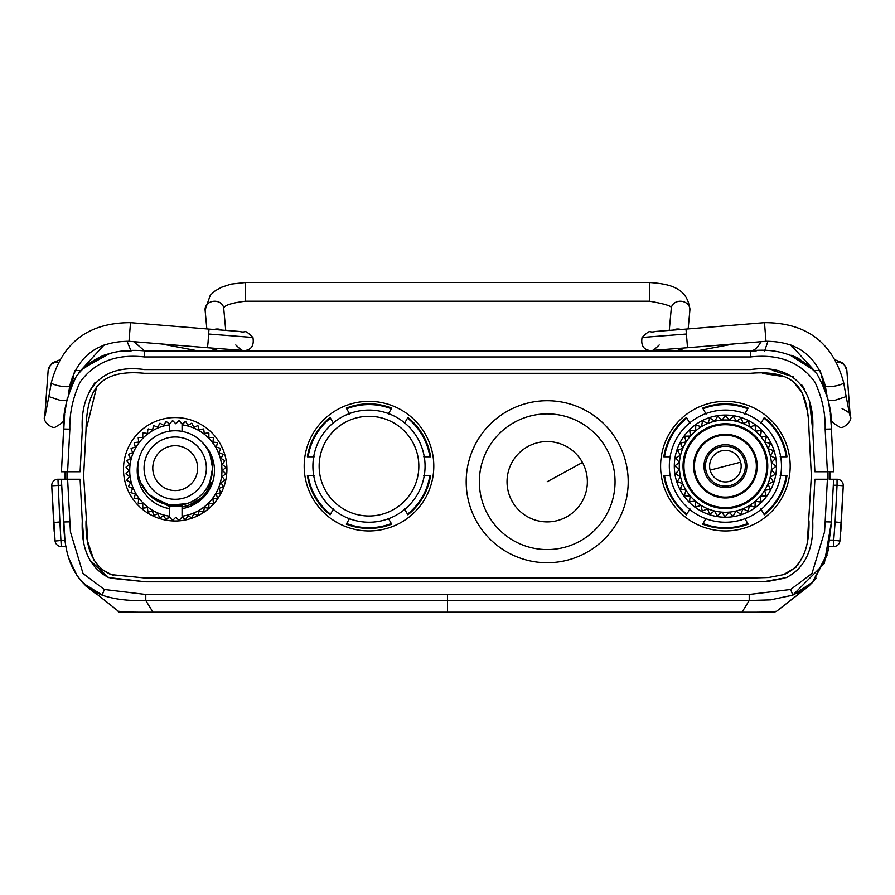 <?xml version="1.0" encoding="UTF-8"?>
<svg xmlns="http://www.w3.org/2000/svg" width="895" height="895" viewBox="0 0 895 895"><rect width="100%" height="100%" fill="white"/><g stroke="black" fill="none" stroke-linecap="round" stroke-linejoin="round"><path stroke-width="1.34" d="M65.727 471.754L67.606 471.754L69.844 429.164L63.623 428.996L61.453 471.754M829.273 471.754L829.878 471.754L829.878 479.239L837.038 479.239L837.038 485.247L843.258 485.795L839.913 541.061L833.726 540.077L833.726 546.532A6.231 6.231 0 0 0 839.913 541.061M89.444 559.755L108.631 577.577C89.824 567.788 81.042 548.926 82.284 521.013L80.102 479.239L65.122 479.239L65.122 471.754M812.906 581.996L792.825 595.153L790.665 589.469L811.989 573.471L824.552 531.876L825.156 521.83L831.377 521.986L833.625 479.239L830.012 479.239M756.275 350.885L750.525 350.874C777.833 347.842 799.973 355.516 816.934 373.886C827.662 393.252 832.473 411.622 831.377 428.996L833.625 471.754L829.878 471.754M206.577 491.769L211.164 482.718C207.662 492.362 201.33 499.499 192.179 504.131L199.831 499.186L192.179 504.131L182.065 507.129L182.065 516.191A46.104 46.104 0 0 0 182.065 424.823L185.321 421.579A49.852 49.852 0 0 1 185.791 421.668L187.928 425.371L191.631 423.234A49.852 49.852 0 0 1 192.078 423.38L193.712 427.34L197.661 425.696A49.852 49.852 0 0 1 198.086 425.908L199.193 430.036L203.333 428.929A49.852 49.852 0 0 1 203.724 429.197L204.284 433.437L208.524 432.878A49.852 49.852 0 0 1 208.882 433.191L208.882 437.465L213.155 437.465A49.852 49.852 0 0 1 213.469 437.823L212.909 442.063L217.149 442.622A49.852 49.852 0 0 1 217.407 443.014L216.299 447.142L220.438 448.25A49.852 49.852 0 0 1 220.64 448.675L219.006 452.624L222.956 454.268A49.852 49.852 0 0 1 223.112 454.716L220.975 458.419L224.679 460.556A49.852 49.852 0 0 1 224.768 461.014L222.161 464.415L225.551 467.011A49.852 49.852 0 0 1 225.585 467.492L222.564 470.513L225.585 473.533A49.852 49.852 0 0 1 225.551 474.003L222.161 476.61L224.768 480A49.852 49.852 0 0 1 224.679 480.47L220.975 482.606L223.112 486.309A49.852 49.852 0 0 1 222.956 486.757L219.006 488.39L220.64 492.339A49.852 49.852 0 0 1 220.438 492.765L216.299 493.872L217.407 498.012A49.852 49.852 0 0 1 217.149 498.403L212.909 498.962L213.469 503.203A49.852 49.852 0 0 1 213.155 503.549L208.882 503.549L208.882 507.834A49.852 49.852 0 0 1 208.524 508.147L204.284 507.588L203.724 511.828A49.852 49.852 0 0 1 203.333 512.085L199.193 510.978L198.086 515.117A49.852 49.852 0 0 1 197.661 515.319L193.712 513.685L192.078 517.634A49.852 49.852 0 0 1 191.631 517.791L187.928 515.654L185.791 519.357A49.852 49.852 0 0 1 185.321 519.447L182.065 516.941L185.321 519.447M140.683 482.494L148.279 494.085L169.602 506.827L169.602 508.64A38.63 38.63 0 0 1 138.971 458.967L138.96 458.978A37.389 37.389 90 0 1 169.602 431.177L169.602 424.823A46.104 46.104 0 0 0 169.602 516.191L166.336 519.447A49.852 49.852 0 0 1 165.877 519.357L163.74 515.654L160.037 517.791A49.852 49.852 0 0 1 159.59 517.634L157.945 513.685L153.996 515.319A49.852 49.852 0 0 1 153.571 515.117L152.463 510.978L148.335 512.085A49.852 49.852 0 0 1 147.944 511.828L147.384 507.588L143.144 508.147A49.852 49.852 0 0 1 142.786 507.834L142.786 503.549L138.512 503.549A49.852 49.852 0 0 1 138.199 503.203L138.759 498.962L134.518 498.403A49.852 49.852 0 0 1 134.25 498.012L135.358 493.872L131.229 492.765A49.852 49.852 0 0 1 131.017 492.339L132.661 488.39L128.712 486.757A49.852 49.852 0 0 1 128.556 486.309L130.692 482.606L126.989 480.47A49.852 49.852 0 0 1 126.9 480L129.495 476.61L126.105 474.003A49.852 49.852 0 0 1 126.072 473.533L129.104 470.513L126.072 467.492A49.852 49.852 0 0 1 126.105 467.011L129.495 464.415L126.9 461.014A49.852 49.852 0 0 1 126.989 460.556L130.692 458.419L128.556 454.716A49.852 49.852 0 0 1 128.712 454.268L132.661 452.624L131.017 448.675A49.852 49.852 0 0 1 131.229 448.25L135.358 447.142L134.25 443.014A49.852 49.852 0 0 1 134.518 442.622L138.759 442.063L138.199 437.823A49.852 49.852 0 0 1 138.512 437.465L142.786 437.465L142.786 433.191A49.852 49.852 0 0 1 143.144 432.878L147.384 433.437L147.944 429.197A49.852 49.852 0 0 1 148.335 428.929L152.463 430.036L153.571 425.908A49.852 49.852 0 0 1 153.996 425.696L157.945 427.34L159.59 423.38A49.852 49.852 0 0 1 160.037 423.234L163.74 425.371L165.877 421.668A49.852 49.852 0 0 1 166.336 421.579L169.602 424.073L166.336 421.579M388.542 413.591L391.697 408.12A62.314 62.314 0 0 0 346.287 408.12L349.442 413.591M424.286 456.808L430.596 456.808A62.314 62.314 0 0 0 423.671 436.279A62.314 62.314 0 0 1 430.596 456.808A62.314 62.314 0 0 0 407.885 417.473A62.314 62.314 0 0 1 423.671 436.279A62.314 62.314 0 0 0 407.885 417.473L404.73 422.932M404.73 509.367L407.885 514.826A62.314 62.314 0 0 0 430.596 475.491L424.286 475.491M349.442 518.708L346.287 524.168A62.314 62.314 0 0 0 391.697 524.168L388.542 518.708M313.697 475.491L307.388 475.491A62.314 62.314 0 0 0 330.098 514.826L333.253 509.367M333.253 422.932L330.098 417.473A62.314 62.314 0 0 0 307.388 456.808L313.697 456.808M705.842 518.708L702.687 524.168A62.314 62.314 0 0 0 748.108 524.168L744.953 518.708M670.109 475.491L663.799 475.491A62.314 62.314 0 0 0 686.499 514.826L689.653 509.367M689.653 422.932L686.499 417.473A62.314 62.314 0 0 0 663.799 456.808L670.109 456.808M744.953 413.591L748.108 408.12A62.314 62.314 0 0 0 702.687 408.12L705.842 413.591M780.697 456.808L787.007 456.808A62.314 62.314 0 0 0 780.082 436.279A62.314 62.314 0 0 1 787.007 456.808A62.314 62.314 0 0 0 764.296 417.473A62.314 62.314 0 0 1 780.082 436.279A62.314 62.314 0 0 0 764.296 417.473L761.142 422.932M761.142 509.367L764.296 514.826A62.314 62.314 0 0 0 787.007 475.491A62.314 62.314 0 0 1 764.296 514.826A62.314 62.314 0 0 0 787.007 475.491L780.697 475.491M82.284 521.013L83.817 539.629M110.219 578.159L145.784 581.817L108.631 577.577M764.722 581.537L786.369 577.577C805.075 568.012 813.857 549.161 812.716 521.013L814.897 479.239L827.394 479.239L825.156 521.83M82.754 421.937L82.284 429.98C80.181 391.831 99.636 363.281 144.475 369.568L750.525 369.568C795.163 363.247 814.897 391.786 812.716 429.98L809.706 403.354M804.728 389.594L801.551 384.526M793.496 376.929L772.34 370.34M111.539 372.454L109.302 373.17M95.004 382.59L89.388 391.35M96.861 386.215L86.021 430.171L83.817 472.236A62.314 62.314 -8.2 0 0 83.817 478.758L87.732 540.614M807.995 415.985L807.894 415.067M807.301 410.604L802.423 393.364M801.987 392.446L792.646 380.878M784.412 376.683L762.842 373.45M752.561 373.304L144.475 373.304C95.72 368.494 86.759 394.001 86.021 430.171M100.766 568.862L111.45 574.635L145.784 578.081L749.216 578.081L768.481 577.521L783.55 574.635L796.069 567.15M797.736 565.271L803.33 555.538M807.547 538.667L811.183 478.758A62.314 62.314 169.4 0 0 811.183 472.236L808.979 430.171C807.972 394.359 800.51 368.964 750.525 373.304M145.784 578.081L178.452 578.081M111.45 574.635L113.654 575.295M88.09 542.728L93.908 560.281M64.641 414.184L61.375 471.754L80.102 471.754L82.284 429.98M69.844 429.164C69.452 413.277 72.864 397.581 80.091 382.087C94.725 362.072 116.182 353.693 144.475 356.948L750.525 356.948C778.818 353.693 800.275 362.072 814.909 382.087C822.136 397.581 825.548 413.277 825.156 429.164L827.394 471.754L814.897 471.754L812.716 429.98M825.156 429.164L831.377 428.996L833.547 471.754M106.606 354.42L82.396 368.684L80.751 370.496L102.366 355.796M69.43 391.663L69.396 391.025M63.758 426.344L64.205 419.229M76.836 375.665L77.675 374.446M78.503 373.293L80.606 370.675M103.518 355.393L107.143 354.275M124.729 351.388L129.227 351.108M130.446 351.064L123.074 351.522M756.096 350.885L144.475 350.874C113.754 348.155 90.977 356.769 76.142 376.728C66.655 396.765 62.482 414.184 63.623 428.996L63.746 426.535M131.073 351.041L127.023 341.174M109.481 353.67L82.374 368.706L76.332 376.426M74.833 378.887L73.155 381.997M71.466 385.633L69.094 391.932M64.943 411.431L66.812 400.311L60.591 400.479L48.833 396.597L51.339 382.624A9.342 1.835 -169.8 0 0 63.097 386.506A9.342 1.835 -169.8 0 0 69.732 385.924L68.479 393.878M66.879 400.031L64.753 413.177L67.181 398.745M45.6 413.501L44.75 416.69C41.998 420.415 51.395 429.074 55.233 427.161C67.796 419.844 61.173 422.25 64.753 413.177L64.887 411.98M80.147 371.212L80.707 370.552M72.103 377.142L73.491 377.086L70.291 388.486L74.553 371.436M74.979 370.619L80.751 370.496L104.279 344.776M817.403 374.558L816.766 373.662M789.603 354.789L814.26 370.508L797.915 358.011M785.799 353.738L786.414 353.894M831.175 425.103L830.359 414.184M811.787 367.834L797.367 357.754M796.494 357.351L791.348 355.349M828.356 401.094L830.112 411.98M830.057 411.431L828.311 400.87M828.11 399.975L827.674 398.107M830.873 420.236L831.131 424.331M820.021 370.619L814.249 370.496L790.721 344.788L792.064 347.07M820.446 371.447L824.754 388.609M825.134 389.672L822.785 382.277M767.977 341.174L764.576 351.064M153.246 612.18L771.893 612.381L776.614 611.24L773.806 612.314L771.289 611.8L776.614 611.24C773.011 612.023 761.488 612.337 742.022 612.18L741.754 612.18M776.58 611.263L774.108 612.292L761.119 612.37M120.937 612.303L118.42 611.263L120.892 612.292L133.881 612.37M83.649 583.596L118.386 611.24L123.711 611.8M115.958 609.305L118.386 611.24C117.29 612.325 121.149 612.695 129.954 612.337L153.112 612.325L145.784 600.511C128.5 601.048 113.967 599.258 102.175 595.153L104.335 589.469L145.784 594.459L145.784 600.511L749.216 600.511L742.022 612.18L152.978 612.18C133.512 612.337 121.989 612.023 118.386 611.24L118.408 611.251M776.614 611.24L806.529 587.937M831.265 524.123L827.718 552.685L812.246 582.69M792.825 595.153L770.517 599.863L749.216 600.511L749.216 594.459L447.5 594.459L447.5 612.18M799.727 593.307L791.023 599.896M810.064 584.804L809.348 585.442M803.106 590.107L808.319 586.326L797.713 593.072M84.935 584.804L102.198 595.13C64.832 580.24 64.485 539.495 63.623 521.986L61.375 479.239L67.606 479.239L70.448 531.921L83.034 573.494L104.335 589.469M97.152 594.739L88.997 588.384M88.941 588.339L78.257 577.353M78.223 577.309L83.75 583.685L103.003 595.455M102.175 595.153L103.048 595.466C77.395 582.802 88.706 586.292 83.75 583.685M831.365 522.266L824.295 563.526L792.813 595.13M93.539 591.103L87.106 586.672L93.55 591.103M77.138 575.776L69.866 561.299M64.843 538.689L61.375 479.239M786.369 577.577C805.075 568.012 813.857 549.161 812.716 521.013M145.784 581.817L749.216 581.817L768.816 581.247L784.781 578.159M61.699 485.247L51.742 485.795L55.087 541.061A6.231 6.231 0 0 0 61.274 546.532L65.984 546.532L66.364 548.557M54.17 531.283L53.666 522.512L59.887 521.964L57.962 479.239A6.231 6.231 0 0 0 51.742 485.795L53.666 522.512M65.122 479.239L57.962 479.239M840.83 531.283L843.258 485.795A6.231 6.231 0 0 0 837.038 479.239M828.278 550.268L829.016 546.532L833.726 546.532M152.776 468.141A22.431 22.431 90 0 0 175.207 490.572A22.431 22.431 90 0 0 197.638 468.141A22.431 22.431 90 0 0 175.207 445.71A22.431 22.431 90 0 0 152.776 468.141A22.431 22.431 90 0 0 175.207 490.572A22.431 22.431 90 0 0 197.638 468.141M206.365 468.141A31.157 31.157 90 0 0 175.207 436.984A31.157 31.157 90 0 0 144.05 468.141A31.157 31.157 90 0 0 175.207 499.298A31.157 31.157 90 0 0 206.365 468.141M182.065 516.941L179.324 520.23A49.852 49.852 0 0 1 178.855 520.264L175.834 517.243L172.813 520.264A49.852 49.852 0 0 1 172.332 520.23L169.602 516.941L169.602 506.715L182.065 506.111L182.065 507.375L182.065 504.892L186.63 503.74C197.482 500.059 205.212 492.899 209.822 482.26L212.596 468.141L211.645 459.773M137.819 468.141A37.389 37.389 90 0 0 175.207 505.53A37.389 37.389 90 0 0 212.596 468.141A37.389 37.389 90 0 0 175.207 430.752A37.389 37.389 90 0 0 137.819 468.141M150.752 496.423L169.602 505.104L186.887 503.661M151.188 496.792L161.223 502.822M198.981 497.005L200.827 495.371M211.164 482.718L209.822 482.26L212.596 468.141L209.956 454.358M86.021 520.812C85.383 548.646 93.348 566.401 109.917 574.075M447.5 578.081L749.216 578.081M785.083 574.075C801.64 566.423 809.606 548.669 808.979 520.812M226.927 469.26A51.72 51.72 0 0 0 175.207 417.551A51.72 51.72 0 0 0 123.488 469.26A51.72 51.72 0 0 0 175.207 520.979A51.72 51.72 0 0 0 226.927 469.26M433.795 466.15A64.798 64.798 0 0 0 368.986 401.352A64.798 64.798 0 0 0 304.188 466.15A64.798 64.798 0 0 0 368.986 530.948A64.798 64.798 0 0 0 433.795 466.15M790.196 466.15A64.798 64.798 0 0 0 725.397 401.352A64.798 64.798 0 0 0 660.599 466.15A64.798 64.798 0 0 0 725.397 530.948A64.798 64.798 0 0 0 790.196 466.15M68.881 558.424L77.183 575.843M85.193 585.039L87.106 586.672M93.36 591.002L86.972 586.561M83.694 583.629L78.872 578.17M827.103 555.09L812.884 582.007M807.905 586.661L801.439 591.114M801.618 591.013L808.028 586.561M811.429 583.506L812.101 582.835M812.459 582.466L816.128 578.17M828.636 548.557L829.016 546.532M476.106 520.566A80.998 80.998 0 0 0 586.024 552.808A80.998 80.998 0 0 0 618.277 442.891A80.998 80.998 0 0 0 508.36 410.637A80.998 80.998 0 0 0 476.106 520.566M764.296 417.473L760.873 423.391M744.685 414.038L748.108 408.12A62.314 62.314 0 0 0 702.687 408.12L706.11 414.038M686.499 417.473L686.868 418.11A61.576 61.576 0 0 0 664.537 456.808L663.799 456.808A62.314 62.314 0 0 1 686.499 417.473M663.799 475.491L664.537 475.491A61.576 61.576 0 0 0 686.868 514.189L686.499 514.826A62.314 62.314 0 0 1 663.799 475.491M706.11 518.25L702.687 524.168A62.314 62.314 0 0 0 748.108 524.168L744.685 518.25M764.296 514.826L763.927 514.189A61.576 61.576 0 0 0 786.269 475.491L787.007 475.491M787.007 456.808L786.269 456.808A61.576 61.576 0 0 0 763.927 418.11M689.922 508.908L686.868 514.189M780.171 475.491L786.269 475.491M760.873 508.908L763.927 514.189M780.171 456.808L786.269 456.808M670.624 456.808L664.537 456.808M689.922 423.391L686.868 418.11M670.624 475.491L664.537 475.491M314.223 475.491L307.388 475.491A62.314 62.314 0 0 0 330.098 514.826L333.511 508.908M349.699 518.25L346.287 524.168A62.314 62.314 0 0 0 391.697 524.168L388.285 518.25M407.885 514.826L407.516 514.189A61.576 61.576 0 0 0 429.857 475.491L430.596 475.491A62.314 62.314 0 0 1 407.885 514.826M430.596 456.808L429.857 456.808A61.576 61.576 0 0 0 407.516 418.11L407.885 417.473M388.285 414.038L391.697 408.12A62.314 62.314 0 0 0 346.287 408.12L349.699 414.038M330.098 417.473L330.468 418.11A61.576 61.576 0 0 0 308.126 456.808L307.388 456.808A62.314 62.314 0 0 1 330.098 417.473M404.473 423.391L407.516 418.11M314.223 456.808L308.126 456.808M333.511 423.391L330.468 418.11M423.76 475.491L429.857 475.491M404.473 508.908L407.516 514.189M423.76 456.808L429.857 456.808M182.065 431.39L182.065 424.073L179.324 420.784A49.852 49.852 0 0 0 178.855 420.751L175.834 423.782L172.813 420.751A49.852 49.852 0 0 0 172.332 420.784L169.602 424.073M182.065 506.111L182.065 508.64A38.63 38.63 0 0 0 202.203 442.287M182.065 424.073L185.321 421.579M216.299 447.142L217.407 443.014M213.469 437.823L212.909 442.063L217.149 442.622M208.882 433.191L208.882 437.465L213.155 437.465M203.724 429.197L204.284 433.437L208.524 432.878M198.086 425.908L199.193 430.036L203.333 428.929M192.078 423.38L193.712 427.34L197.661 425.696M185.791 421.668L187.928 425.371L191.631 423.234M160.037 423.234L163.74 425.371L165.877 421.668M153.996 425.696L157.945 427.34L159.59 423.38M148.335 428.929L152.463 430.036L153.571 425.908M143.144 432.878L147.384 433.437L147.944 429.197M138.512 437.465L142.786 437.465L142.786 433.191M134.518 442.622L138.759 442.063L138.199 437.823M131.229 448.25L135.358 447.142L134.25 443.014M128.712 454.268L132.661 452.624L131.017 448.675M126.989 460.556L130.692 458.419L128.556 454.716M126.105 467.011L129.495 464.415L126.9 461.014M126.072 473.533L129.104 470.513L126.072 467.492M126.9 480L129.495 476.61L126.105 474.003M128.556 486.309L130.692 482.606L126.989 480.47M131.017 492.339L132.661 488.39L128.712 486.757M169.602 516.941L166.336 519.447M135.358 493.872L134.25 498.012M138.199 503.203L138.759 498.962L134.518 498.403M142.786 507.834L142.786 503.549L138.512 503.549M147.944 511.828L147.384 507.588L143.144 508.147M153.571 515.117L152.463 510.978L148.335 512.085M159.59 517.634L157.945 513.685L153.996 515.319M165.877 519.357L163.74 515.654L160.037 517.791M191.631 517.791L187.928 515.654L185.791 519.357M197.661 515.319L193.712 513.685L192.078 517.634M203.333 512.085L199.193 510.978L198.086 515.117M208.524 508.147L204.284 507.588L203.724 511.828M213.155 503.549L208.882 503.549L208.882 507.834M217.149 498.403L212.909 498.962L213.469 503.203M220.438 492.765L216.299 493.872L217.407 498.012M222.956 486.757L219.006 488.39L220.64 492.339M224.679 480.47L220.975 482.606L223.112 486.309M225.551 474.003L222.161 476.61L224.768 480M225.585 467.492L222.564 470.513L225.585 473.533M224.768 461.014L222.161 464.415L225.551 467.011M223.112 454.716L220.975 458.419L224.679 460.556M220.64 448.675L219.006 452.624L222.956 454.268M169.602 505.104L169.602 506.715M200.614 498.493L187.379 506.067M209.777 486.198L208.434 488.804L209.777 486.198M764.475 322.67L686.006 329.103L687.528 347.73L765.997 341.297L764.475 322.67C806.518 322.647 832.909 342.64 843.661 382.624L846.167 396.597L834.409 400.479L828.188 400.311M208.009 342.852L207.472 347.73L129.003 341.297L130.525 322.67L208.994 329.103L208.009 342.852M342.103 416.936A56.083 56.083 0 0 0 319.772 493.033A56.083 56.083 0 0 0 395.881 515.363A56.083 56.083 0 0 0 418.2 439.266A56.083 56.083 0 0 0 342.103 416.936A56.083 56.083 0 0 1 418.2 439.266A56.083 56.083 0 0 1 395.881 515.363M766.198 437.51A49.852 49.852 0 0 0 765.46 436.491A49.852 49.852 0 0 1 766.198 437.51A49.852 49.852 0 0 0 765.46 436.491A49.852 49.852 0 0 1 766.198 437.51A49.852 49.852 0 0 0 765.46 436.491A49.852 49.852 0 0 1 766.198 437.51L764.8 442.197L769.61 443.126A49.852 49.852 0 0 1 770.17 444.244A49.852 49.852 0 0 0 769.61 443.126A49.852 49.852 0 0 1 770.17 444.244A49.852 49.852 0 0 0 769.61 443.126A49.852 49.852 0 0 1 770.17 444.244L768.067 448.663A46.104 46.104 -10.5 0 0 679.417 469.595L680.055 474.507L679.417 469.595A46.104 46.104 -10.5 0 0 680.055 474.507A46.104 46.104 0 0 0 733.755 511.492L734.471 511.358L733.755 511.492A46.104 46.104 0 0 0 770.74 457.792A46.104 46.104 0 0 1 771.378 462.704L774.746 459.146A49.852 49.852 0 0 0 774.555 457.916A49.852 49.852 0 0 1 774.757 459.146A49.852 49.852 0 0 0 774.555 457.916A49.852 49.852 0 0 1 774.757 459.146A49.852 49.852 0 0 0 774.555 457.916A49.852 49.852 0 0 1 774.757 459.146A49.852 49.852 0 0 0 774.567 457.916L770.271 455.544A46.104 46.104 0 0 0 768.067 448.663L772.665 450.319A49.852 49.852 0 0 1 773.045 451.516A49.852 49.852 0 0 0 772.665 450.319A49.852 49.852 0 0 1 773.045 451.516A49.852 49.852 0 0 0 772.665 450.319A49.852 49.852 0 0 1 773.045 451.516A49.852 49.852 0 0 0 772.665 450.33M675.154 475.413A51.093 51.093 0 0 0 734.661 516.393A51.093 51.093 0 0 0 775.652 456.886A51.093 51.093 0 0 0 716.145 415.906A51.093 51.093 0 0 0 675.154 475.413M740.031 513.797A49.852 49.852 0 0 0 741.228 513.417A49.852 49.852 0 0 1 740.031 513.797A49.852 49.852 0 0 0 741.228 513.417A49.852 49.852 0 0 1 740.031 513.797A49.852 49.852 0 0 0 741.228 513.417A49.84 49.84 0 0 1 740.031 513.797L736.003 511.023L734.247 514.189L736.003 511.023L740.031 513.797A49.852 49.852 0 0 0 741.228 513.417L742.884 508.807L747.303 510.922A49.852 49.852 0 0 0 748.421 510.363L749.35 505.552L754.037 506.939A49.852 49.852 0 0 0 755.056 506.212L755.212 501.323L760.068 501.961A49.852 49.852 0 0 0 760.963 501.077L760.347 496.222L765.247 496.098A49.852 49.852 0 0 0 765.986 495.092L764.621 490.382L769.443 489.498A49.852 49.852 0 0 0 770.013 488.379L767.932 483.949L772.542 482.315A49.852 49.852 0 0 0 772.944 481.13L770.192 477.08L774.499 474.742A49.852 49.852 0 0 0 774.701 473.511L771.356 469.931L775.238 466.955A49.852 49.852 0 0 0 775.249 465.702A49.852 49.852 0 0 1 775.238 466.955A49.852 49.852 0 0 0 775.249 465.702A49.852 49.852 0 0 1 775.238 466.955A49.852 49.852 0 0 0 775.249 465.702A49.852 49.852 0 0 1 775.238 466.955A49.852 49.852 0 0 0 775.249 465.702L771.378 462.704M670.254 476.308A56.083 56.083 0 0 0 735.556 521.304A56.083 56.083 0 0 0 780.552 455.991A56.083 56.083 0 0 0 715.239 410.995A56.083 56.083 0 0 0 670.254 476.308M765.46 436.491L760.571 436.335L761.209 431.479A49.852 49.852 0 0 0 760.325 430.584A49.84 49.84 0 0 1 761.209 431.479A49.852 49.852 0 0 0 760.325 430.584A49.852 49.852 0 0 1 761.209 431.479A49.852 49.852 0 0 0 760.325 430.584A49.852 49.852 0 0 1 761.209 431.479A49.852 49.852 0 0 0 760.325 430.584L755.469 431.2L755.346 426.3A49.852 49.852 0 0 0 754.34 425.561A49.84 49.84 0 0 1 755.346 426.3A49.852 49.852 0 0 0 754.34 425.561A49.852 49.852 0 0 1 755.346 426.3A49.852 49.852 0 0 0 754.34 425.561A49.852 49.852 0 0 1 755.346 426.3A49.852 49.852 0 0 0 754.34 425.561L749.63 426.926L748.746 422.116A49.852 49.852 0 0 0 747.627 421.534A49.84 49.84 0 0 1 748.746 422.104A49.852 49.852 0 0 0 747.627 421.534A49.852 49.852 0 0 1 748.746 422.104A49.852 49.852 0 0 0 747.627 421.534A49.852 49.852 0 0 1 748.746 422.104A49.852 49.852 0 0 0 747.627 421.534L743.197 423.615L741.563 419.005L743.197 423.615L747.627 421.534M741.563 418.994A49.852 49.852 0 0 0 740.378 418.603A49.852 49.852 0 0 1 741.563 418.994A49.852 49.852 0 0 0 740.378 418.603A49.852 49.852 0 0 1 741.563 418.994A49.852 49.852 0 0 0 740.378 418.603A49.852 49.852 0 0 1 741.563 418.994A49.84 49.84 0 0 0 740.378 418.614L736.328 421.355L733.99 417.048A49.852 49.852 0 0 0 732.759 416.846A49.84 49.84 0 0 1 733.99 417.048A49.852 49.852 0 0 0 732.759 416.846A49.852 49.852 0 0 1 733.99 417.048A49.852 49.852 0 0 0 732.759 416.846A49.852 49.852 0 0 1 733.99 417.048A49.852 49.852 0 0 0 732.759 416.846L729.179 420.191L726.203 416.309A49.852 49.852 0 0 0 724.95 416.298A49.84 49.84 0 0 1 726.203 416.309A49.852 49.852 0 0 0 724.95 416.298A49.852 49.852 0 0 1 726.203 416.309A49.852 49.852 0 0 0 724.95 416.298A49.852 49.852 0 0 1 726.203 416.309A49.852 49.852 0 0 0 724.95 416.298L721.952 420.169L718.405 416.801A49.852 49.852 0 0 0 717.163 416.992A49.84 49.84 0 0 1 718.394 416.801A49.852 49.852 0 0 0 717.163 416.992A49.852 49.852 0 0 1 718.394 416.79A49.852 49.852 0 0 0 717.163 416.992A49.852 49.852 0 0 1 718.394 416.79A49.852 49.852 0 0 0 717.163 416.992L714.803 421.276L710.764 418.502A49.852 49.852 0 0 0 709.567 418.882A49.84 49.84 0 0 1 710.764 418.502A49.852 49.852 0 0 0 709.567 418.882A49.852 49.852 0 0 1 710.764 418.502A49.852 49.852 0 0 0 709.567 418.882A49.852 49.852 0 0 1 710.764 418.502A49.852 49.852 0 0 0 709.567 418.882L707.911 423.492L703.492 421.377A49.852 49.852 0 0 0 702.374 421.937A49.84 49.84 0 0 1 703.492 421.377A49.852 49.852 0 0 0 702.374 421.937A49.852 49.852 0 0 1 703.492 421.377A49.852 49.852 0 0 0 702.374 421.937A49.852 49.852 0 0 1 703.492 421.377A49.852 49.852 0 0 0 702.374 421.937L701.445 426.747L696.757 425.36A49.852 49.852 0 0 0 695.739 426.087A49.84 49.84 0 0 1 696.757 425.36A49.852 49.852 0 0 0 695.739 426.087A49.852 49.852 0 0 1 696.757 425.349A49.852 49.852 0 0 0 695.739 426.087A49.852 49.852 0 0 1 696.757 425.349A49.852 49.852 0 0 0 695.739 426.087L695.583 430.976L690.727 430.338A49.852 49.852 0 0 0 689.832 431.222A49.84 49.84 0 0 1 690.727 430.338A49.852 49.852 0 0 0 689.832 431.222A49.852 49.852 0 0 1 690.727 430.338A49.852 49.852 0 0 0 689.832 431.222A49.852 49.852 0 0 1 690.727 430.338A49.852 49.852 0 0 0 689.832 431.222L690.448 436.078L685.559 436.201A49.852 49.852 0 0 0 684.809 437.207A49.852 49.852 0 0 1 685.548 436.201A49.852 49.852 0 0 0 684.809 437.207A49.852 49.852 0 0 1 685.548 436.201A49.852 49.852 0 0 0 684.809 437.207A49.852 49.852 0 0 1 685.548 436.201L690.448 436.078L689.844 431.222M681.352 442.801A49.852 49.852 0 0 0 680.782 443.92A49.852 49.852 0 0 1 681.352 442.801A49.852 49.852 0 0 0 680.782 443.92A49.852 49.852 0 0 1 681.352 442.801A49.852 49.852 0 0 0 680.782 443.92A49.852 49.852 0 0 1 681.352 442.801L686.174 441.917L684.809 437.219L686.174 441.917L681.363 442.801A49.84 49.84 0 0 0 680.793 443.92L682.863 448.35L678.253 449.984A49.852 49.852 0 0 0 677.851 451.169A49.84 49.84 0 0 1 678.253 449.984A49.852 49.852 0 0 0 677.851 451.169A49.852 49.852 0 0 1 678.242 449.984A49.852 49.852 0 0 0 677.851 451.169A49.852 49.852 0 0 1 678.242 449.984A49.852 49.852 0 0 0 677.851 451.169L680.603 455.219L676.307 457.558A49.852 49.852 0 0 0 676.094 458.788A49.84 49.84 0 0 1 676.307 457.558A49.852 49.852 0 0 0 676.094 458.788A49.852 49.852 0 0 1 676.296 457.558A49.852 49.852 0 0 0 676.094 458.788A49.852 49.852 0 0 1 676.296 457.558A49.852 49.852 0 0 0 676.094 458.788L679.45 462.368L675.557 465.344A49.852 49.852 0 0 0 675.557 466.597A49.84 49.84 0 0 1 675.557 465.344A49.852 49.852 0 0 0 675.557 466.597A49.852 49.852 0 0 1 675.557 465.344A49.852 49.852 0 0 0 675.557 466.597A49.852 49.852 0 0 1 675.557 465.344A49.852 49.852 0 0 0 675.557 466.597L679.417 469.595L676.049 473.153A49.852 49.852 0 0 0 676.24 474.384A49.84 49.84 0 0 1 676.049 473.153A49.852 49.852 0 0 0 676.24 474.384A49.852 49.852 0 0 1 676.049 473.153A49.852 49.852 0 0 0 676.24 474.384A49.852 49.852 0 0 1 676.049 473.153A49.852 49.852 0 0 0 676.24 474.384L680.524 476.755L677.75 480.783A49.852 49.852 0 0 0 678.13 481.98A49.84 49.84 0 0 1 677.75 480.783A49.852 49.852 0 0 0 678.13 481.98A49.852 49.852 0 0 1 677.75 480.783A49.852 49.852 0 0 0 678.13 481.98A49.852 49.852 0 0 1 677.75 480.783A49.852 49.852 0 0 0 678.13 481.98L682.74 483.636L680.625 488.055A49.852 49.852 0 0 0 681.184 489.173A49.84 49.84 0 0 1 680.625 488.055A49.852 49.852 0 0 0 681.184 489.173A49.852 49.852 0 0 1 680.625 488.055A49.852 49.852 0 0 0 681.184 489.173A49.852 49.852 0 0 1 680.625 488.055A49.852 49.852 0 0 0 681.184 489.173L685.995 490.102L684.608 494.79A49.852 49.852 0 0 0 685.335 495.808A49.84 49.84 0 0 1 684.608 494.79A49.852 49.852 0 0 0 685.335 495.808A49.852 49.852 0 0 1 684.597 494.79A49.852 49.852 0 0 0 685.335 495.808A49.852 49.852 0 0 1 684.597 494.79A49.852 49.852 0 0 0 685.335 495.808L690.224 495.964L689.586 500.82A49.852 49.852 0 0 0 690.47 501.715A49.84 49.84 0 0 1 689.586 500.82A49.852 49.852 0 0 0 690.47 501.715A49.852 49.852 0 0 1 689.586 500.82A49.852 49.852 0 0 0 690.47 501.715A49.852 49.852 0 0 1 689.586 500.82A49.852 49.852 0 0 0 690.47 501.715L695.325 501.099L695.449 505.988A49.852 49.852 0 0 0 696.455 506.738A49.84 49.84 0 0 1 695.46 505.999A49.852 49.852 0 0 0 696.455 506.738A49.852 49.852 0 0 1 695.449 505.999A49.852 49.852 0 0 0 696.455 506.738A49.852 49.852 0 0 1 695.449 505.999A49.852 49.852 0 0 0 696.455 506.738L701.165 505.373L702.049 510.184A49.852 49.852 0 0 0 703.168 510.765A49.84 49.84 0 0 1 702.06 510.184A49.852 49.852 0 0 0 703.168 510.765A49.852 49.852 0 0 1 702.049 510.195A49.852 49.852 0 0 0 703.168 510.765A49.852 49.852 0 0 1 702.049 510.195A49.852 49.852 0 0 0 703.168 510.765L707.598 508.684L709.232 513.294A49.852 49.852 0 0 0 710.417 513.696A49.84 49.84 0 0 1 709.232 513.294A49.852 49.852 0 0 0 710.417 513.696A49.852 49.852 0 0 1 709.232 513.305A49.852 49.852 0 0 0 710.417 513.696A49.852 49.852 0 0 1 709.232 513.305A49.852 49.852 0 0 0 710.417 513.696L714.467 510.944L716.805 515.24A49.852 49.852 0 0 0 718.036 515.453A49.84 49.84 0 0 1 716.805 515.251A49.852 49.852 0 0 0 718.036 515.453A49.852 49.852 0 0 1 716.805 515.251A49.852 49.852 0 0 0 718.036 515.453A49.852 49.852 0 0 1 716.805 515.251A49.852 49.852 0 0 0 718.036 515.453M724.592 515.99L721.616 512.097L718.047 515.442L721.616 512.097L724.592 515.99A49.852 49.852 0 0 0 725.845 515.99A49.84 49.84 0 0 1 724.592 515.99A49.852 49.852 0 0 0 725.845 515.99A49.852 49.852 0 0 1 724.592 515.99A49.852 49.852 0 0 0 725.845 515.99A49.852 49.852 0 0 1 724.592 515.99A49.852 49.852 0 0 0 725.845 515.99L728.854 512.13L732.401 515.498A49.852 49.852 0 0 0 733.631 515.307A49.84 49.84 0 0 1 732.401 515.498A49.852 49.852 0 0 0 733.631 515.307A49.852 49.852 0 0 1 732.401 515.498A49.852 49.852 0 0 0 733.631 515.307A49.852 49.852 0 0 1 732.401 515.498A49.852 49.852 0 0 0 733.631 515.307L734.247 514.189M747.303 510.922A49.852 49.852 0 0 0 748.421 510.363A49.84 49.84 0 0 1 747.303 510.922A49.852 49.852 0 0 0 748.421 510.363A49.852 49.852 0 0 1 747.303 510.922A49.852 49.852 0 0 0 748.421 510.363A49.852 49.852 0 0 1 747.303 510.922L742.884 508.807L741.228 513.417M754.037 506.95A49.852 49.852 0 0 0 755.056 506.212A49.84 49.84 0 0 1 754.037 506.939A49.852 49.852 0 0 0 755.056 506.212A49.852 49.852 0 0 1 754.037 506.95A49.852 49.852 0 0 0 755.056 506.212A49.852 49.852 0 0 1 754.037 506.95L749.35 505.552L748.421 510.351M760.068 501.961A49.852 49.852 0 0 0 760.963 501.077A49.84 49.84 0 0 1 760.068 501.961A49.852 49.852 0 0 0 760.963 501.077A49.852 49.852 0 0 1 760.068 501.961A49.852 49.852 0 0 0 760.963 501.077A49.852 49.852 0 0 1 760.068 501.961L755.212 501.323L755.056 506.212M765.247 496.098A49.852 49.852 0 0 0 765.986 495.092A49.84 49.84 0 0 1 765.247 496.098A49.852 49.852 0 0 0 765.986 495.092A49.852 49.852 0 0 1 765.247 496.098A49.852 49.852 0 0 0 765.986 495.092A49.852 49.852 0 0 1 765.247 496.098L760.347 496.222L760.963 501.077M769.443 489.498A49.852 49.852 0 0 0 770.013 488.379A49.84 49.84 0 0 1 769.443 489.487A49.852 49.852 0 0 0 770.013 488.379A49.852 49.852 0 0 1 769.443 489.498A49.852 49.852 0 0 0 770.013 488.379A49.852 49.852 0 0 1 769.443 489.498L764.621 490.382L765.986 495.08M772.553 482.315A49.852 49.852 0 0 0 772.944 481.13A49.84 49.84 0 0 1 772.553 482.315A49.852 49.852 0 0 0 772.944 481.13A49.852 49.852 0 0 1 772.553 482.315A49.852 49.852 0 0 0 772.944 481.13A49.852 49.852 0 0 1 772.553 482.315L767.932 483.949L770.013 488.379M774.499 474.742A49.852 49.852 0 0 0 774.701 473.511A49.852 49.852 0 0 1 774.499 474.742A49.852 49.852 0 0 0 774.701 473.511A49.852 49.852 0 0 1 774.499 474.742A49.852 49.852 0 0 0 774.701 473.511A49.852 49.852 0 0 1 774.499 474.742M768.067 448.663L770.271 455.544L773.045 451.516M770.271 455.544L770.74 457.792M770.17 444.233A49.852 49.852 0 0 0 769.61 443.126M770.192 477.08L772.933 481.13M725.845 515.99L728.854 512.13L732.401 515.498M710.417 513.685L714.467 510.944L716.805 515.24M703.168 510.765L707.598 508.684L709.232 513.294M696.467 506.738L701.165 505.373L702.049 510.184M690.47 501.703L695.325 501.099L695.449 505.988M685.335 495.808L690.224 495.964L689.586 500.82M681.196 489.173L685.995 490.102L684.608 494.79M678.13 481.98L682.74 483.636L680.625 488.055M676.24 474.384L680.524 476.755L677.75 480.783M675.557 466.597L679.417 469.595L676.049 473.153M676.105 458.788L679.45 462.368L675.557 465.344M677.862 451.169L680.603 455.219L676.307 457.558M680.793 443.92L682.863 448.35L678.253 449.984M684.82 437.207A49.84 49.84 0 0 1 685.548 436.201M695.739 426.087L695.583 430.976L690.727 430.338M702.374 421.937L701.445 426.747L696.757 425.36M709.578 418.882L707.911 423.492L703.492 421.377M716.548 418.11L714.803 421.276L710.764 418.502M724.95 416.309L721.952 420.169L718.405 416.801M732.759 416.846L729.179 420.191L726.203 416.309M740.378 418.614L736.328 421.355L733.99 417.048M754.34 425.561L749.63 426.926L748.746 422.116M760.325 430.596L755.469 431.2L755.346 426.3M760.571 436.335L761.209 431.479M683.59 459.28A42.367 42.367 0 0 0 718.528 507.957A42.367 42.367 0 0 0 767.205 473.019A42.367 42.367 0 0 0 732.267 424.342A42.367 42.367 0 0 0 683.59 459.28M744.696 461.115A19.936 19.936 0 0 0 720.363 446.851A19.936 19.936 0 0 0 706.11 471.184A19.936 19.936 0 0 0 730.432 485.437A19.936 19.936 0 0 0 744.696 461.115A19.936 19.936 0 0 0 720.363 446.851A19.936 19.936 0 0 0 706.11 471.184A19.936 19.936 0 0 0 730.432 485.437A19.936 19.936 0 0 0 744.696 461.115M66.991 479.239L66.991 471.754M828.009 471.754L828.009 479.239M144.475 356.948L144.475 350.874L134.015 341.711M750.525 356.948L750.525 350.874A99.692 24.959 -90 0 0 760.985 341.711M749.216 594.459L790.665 589.469M447.5 594.459L145.784 594.459M69.844 521.83L63.623 521.986M59.887 521.964L61.274 546.532M65.011 540.077L55.087 541.061M829.989 540.077L833.726 540.077L835.113 521.964L837.038 485.247L833.301 485.247M841.334 522.512L835.113 521.964M582.444 462.469A40.163 40.163 0 0 0 527.938 446.482A40.163 40.163 0 0 0 511.951 500.987A40.163 40.163 0 0 0 566.457 516.974A40.163 40.163 0 0 0 582.444 462.469L547.192 481.723M487.652 514.256A67.852 67.852 0 0 0 579.725 541.274A67.852 67.852 0 0 0 606.743 449.189A67.852 67.852 0 0 0 514.659 422.183A67.852 67.852 0 0 0 487.652 514.256M747.739 408.769A61.576 61.576 0 0 0 703.056 408.769M703.056 523.53A61.576 61.576 0 0 0 747.739 523.53M308.126 475.491A61.576 61.576 0 0 0 330.468 514.189M346.656 523.53A61.576 61.576 0 0 0 391.328 523.53M391.328 408.769A61.576 61.576 0 0 0 346.656 408.769M835.516 359.98L841.926 362.564L844.309 364.623L846.871 370.687A9.342 9.163 175.8 0 0 836.735 362.251M765.997 341.297C797.568 341.342 817.314 356.221 825.268 385.924A9.342 1.835 -10.2 0 0 831.902 386.506A9.342 1.835 -10.2 0 0 843.661 382.624M849.4 413.501L850.25 416.69L846.871 370.687M59.484 359.98L53.062 362.564L50.679 364.645L48.129 370.687A9.342 9.163 4.2 0 1 58.264 362.251M206.834 328.924L205.1 310.006L210.325 295.149L215.158 290.853L221.333 287.329L230.999 284.107L245.532 282.496L649.468 282.496L649.468 301.19C665.824 304.043 673.096 306.459 671.295 308.451M649.468 282.496C668.062 283.849 687.718 286.825 689.9 310.006A9.342 7.921 -174.8 0 0 682.728 301.492A9.342 7.921 -174.8 0 0 671.932 305.967A9.342 7.921 -174.8 0 0 671.284 308.305L669.259 330.4M680.938 329.494A9.342 7.921 -174.8 0 0 673.096 330.11M245.532 282.496L245.532 301.19L649.468 301.19M683.657 348.032L677.246 350.549A9.342 9.33 -90 0 0 683.612 348.032M659.201 344.978C653.618 350.325 651.012 352.183 651.381 350.549A9.342 9.33 -90 0 0 651.381 350.549L651.426 350.538M642.14 337.471L686.275 334.036M205.1 310.006A9.342 7.921 -5.2 0 1 212.272 301.492A9.342 7.921 -5.2 0 1 223.068 305.967A9.342 7.921 -5.2 0 1 223.716 308.305L225.741 330.4M214.062 329.494A9.342 7.921 -5.2 0 1 221.904 330.11M244.089 350.572L217.753 350.549A9.342 9.33 -90 0 1 211.388 348.032M235.799 344.978C241.381 350.325 243.988 352.183 243.619 350.549A9.342 9.33 -90 0 1 243.619 350.549L243.574 350.538M252.86 337.471L208.725 334.036M345.09 422.406A49.852 49.852 0 0 0 325.243 490.046A49.852 49.852 0 0 0 392.894 509.893A49.852 49.852 0 0 0 412.74 442.253A49.852 49.852 0 0 0 345.09 422.406M684.507 459.426A41.438 41.438 0 0 0 718.685 507.04A41.438 41.438 0 0 0 766.288 472.862A41.438 41.438 0 0 0 732.121 425.259A41.438 41.438 0 0 0 684.507 459.426M756.801 471.307A31.817 31.817 0 0 1 720.24 497.542A31.817 31.817 0 0 1 694.005 460.992A31.817 31.817 0 0 1 730.555 434.757A31.817 31.817 0 0 1 756.801 471.307M694.844 461.126A30.967 30.967 0 0 0 720.374 496.703A30.967 30.967 0 0 0 755.951 471.173A30.967 30.967 0 0 0 730.421 435.596A30.967 30.967 0 0 0 694.844 461.126M746.542 469.618A21.424 21.424 0 0 1 721.929 487.294A21.424 21.424 0 0 1 704.253 462.67A21.424 21.424 0 0 1 728.877 445.005A21.424 21.424 0 0 1 746.542 469.618M740.668 462.167A15.786 15.786 0 0 0 721.415 450.879A15.786 15.786 0 0 0 710.127 470.132A15.786 15.786 0 0 0 729.38 481.42A15.786 15.786 0 0 0 740.668 462.167L710.127 470.132M831.377 428.996L833.625 471.754M78.894 372.79L79.89 371.526M69.743 390.007L69.609 390.779M78.503 373.304L79.722 371.727M161.469 343.96L197.963 350.874M733.531 343.96L697.037 350.874M814.249 370.496L812.593 368.662M118.711 611.475L120.501 612.225M811.25 583.685C806.294 586.292 817.605 582.802 791.952 595.466L791.997 595.455M801.383 592.054L811.284 583.652M84.421 584.334L86.893 586.594M87.016 586.695L93.852 592.233M91.894 590.107L85.651 585.442M831.377 521.986L833.625 479.239M822.897 377.142L821.509 377.086M850.25 416.69C853.271 419.431 843.482 429.589 839.767 427.161C827.058 419.475 833.726 421.858 830.247 413.177M842.061 408.612C848.057 411.655 850.619 413.747 849.724 414.888L846.167 396.597M825.268 385.924L826.969 395.456M69.732 385.924C77.675 356.221 97.432 341.342 129.003 341.297M48.833 396.597L45.276 414.888M51.339 382.624C62.091 342.64 88.493 322.647 130.525 322.67M48.129 370.687L44.75 416.69M689.9 310.006L688.165 328.924M677.246 350.549L650.911 350.572M686.006 329.103L655.464 331.474C647.689 333.567 652.041 327.861 642.073 337.482C640.775 345.336 643.483 349.699 650.206 350.56L687.528 347.73M223.705 308.451C224.086 305.363 231.357 302.946 245.532 301.19M217.753 350.549L211.343 348.032M208.994 329.103L239.536 331.474C247.311 333.567 242.959 327.861 252.927 337.482C254.225 345.336 251.517 349.699 244.794 350.56L207.472 347.73"/></g></svg>

